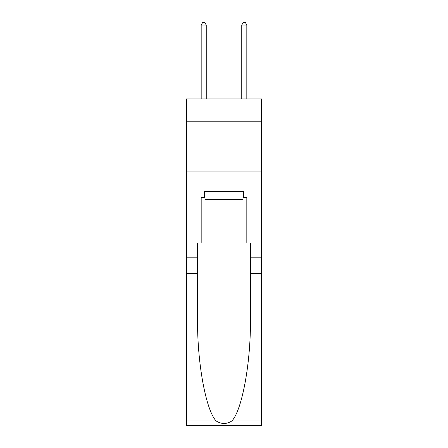 <?xml version="1.0" encoding="UTF-8"?>
<svg xmlns="http://www.w3.org/2000/svg" width="448" height="448" viewBox="0 0 448 448"><rect width="100%" height="100%" fill="white"/><g stroke="black" fill="none" stroke-linecap="round" stroke-linejoin="round"><path stroke-width="0.67" d="M261.542 121.223L261.542 98.902L186.458 98.902L186.458 121.223L261.542 121.223L261.542 242.973L246.826 242.973L246.826 197.518L243.583 197.518L243.583 191.43L204.417 191.43L204.417 197.518L205.027 197.518M186.458 273.409L197.568 273.409L197.568 318.657C197.03 361.9 205.806 410.217 216.149 420.969C221.379 424.306 226.61 424.306 231.851 420.969L261.542 420.969L261.542 425.6L186.458 425.6L186.458 121.223M242.973 191.43L242.973 199.55L205.027 199.55L205.027 191.43M224 191.43L224 199.55M231.851 420.969C242.194 410.217 250.97 361.9 250.432 318.657L250.432 242.973M250.432 273.409L261.542 273.409L261.542 242.973M197.568 242.973L197.568 273.409M261.542 420.969L261.542 273.409M186.458 242.973L201.174 242.973L201.174 197.518L204.417 197.518M186.458 171.954L261.542 171.954M201.174 242.973L246.826 242.973M242.973 197.518L243.583 197.518M206.242 98.902L206.242 25.038L201.174 25.038L201.174 98.902M201.174 25.038L202.692 22.4L204.725 22.4L206.242 25.038M246.826 98.902L246.826 25.038L241.758 25.038L241.758 98.902M241.758 25.038L243.275 22.4L245.308 22.4L246.826 25.038M250.432 257.18L261.542 257.18M197.568 257.18L186.458 257.18M186.458 420.969L216.149 420.969"/></g></svg>
